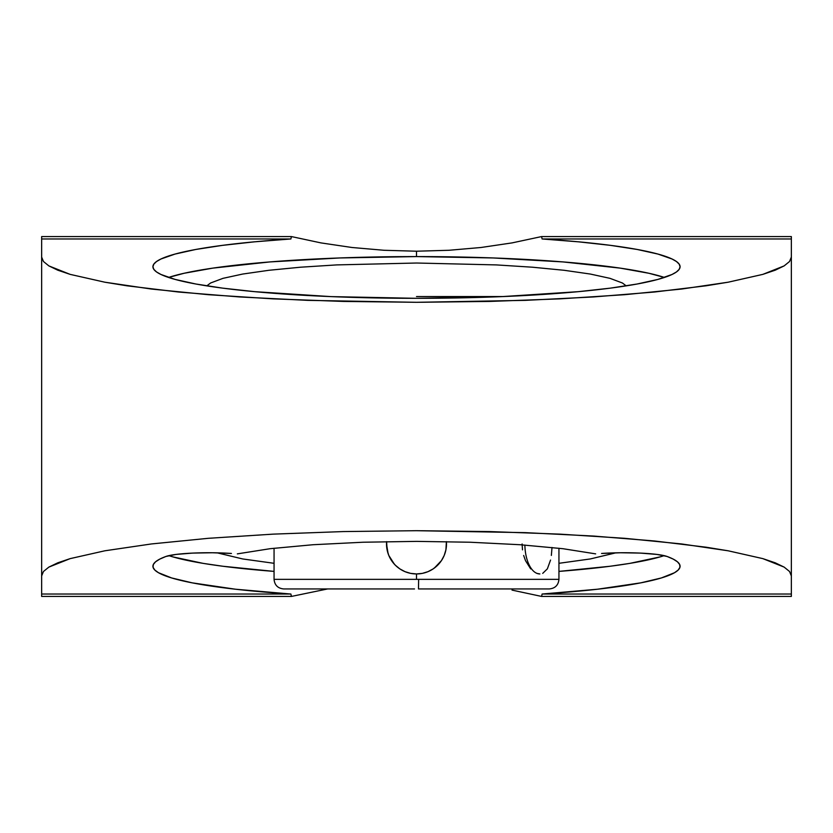<?xml version="1.0" encoding="UTF-8"?>
<svg xmlns="http://www.w3.org/2000/svg" width="833" height="833" viewBox="0 0 833 833"><rect width="100%" height="100%" fill="white"/><g stroke="black" fill="none" stroke-linecap="round" stroke-linejoin="round"><path stroke-width="1.25" d="M615.858 552.831L590.305 558.953L558.943 563.306L590.305 558.953L615.858 552.831M274.057 563.306L242.736 558.964L217.142 552.831L242.736 558.964L274.057 563.306M660.09 556.892L629.831 563.379L610.141 566.253L558.943 571.396A263.582 31.581 180 0 0 664.161 555.642M512.024 590.097L541.585 596.428L512.024 590.097M287.677 596.428L41.65 596.428L41.65 575.936L43.451 571.5L48.855 567.106L70.18 558.62L104.823 550.8L151.439 543.949L208.24 538.316L273.047 534.14L343.373 531.569L416.5 530.694L489.627 531.569L559.953 534.14L624.76 538.316L681.561 543.949L728.177 550.8L762.82 558.62L784.145 567.106L789.549 571.5L791.35 575.936L791.35 596.428L541.585 596.428L542.116 594.033L597.563 589.212L640.785 582.85L661.34 577.956L674.522 572.719L678.218 570.011L679.947 567.273L679.686 564.535L677.437 561.806L673.231 559.11L667.077 556.465L656.883 554.424L640.306 553.091L620.595 552.758L601.572 553.466A45.159 5.415 0 0 1 667.077 556.465A263.582 31.581 0 0 1 680.082 566.263A263.582 31.581 0 0 1 542.116 594.033L541.585 596.428L545.323 596.428M417.333 573.937L416.5 573.947L416.5 579.351L558.943 579.351C558.36 585.162 555.163 588.358 549.343 588.941L418.489 588.941L549.343 588.941M434.524 567.929A29.988 29.988 0 0 1 428.016 571.646L427.923 571.688M443.708 556.569L441.438 560.619L434.305 568.096M440.792 561.546L438.647 564.18M446.394 541.637L446.488 543.959A29.988 29.988 0 0 0 446.394 541.637L445.915 549.811L444.197 555.455L441.438 560.619A29.988 29.988 0 0 0 445.915 549.811L444.208 555.434M416.5 256.585A263.582 31.581 0 0 0 168.568 277.451L184.041 273.286L212.748 268.132L270.059 261.916L339.989 257.949L416.5 256.585L416.5 251.212L416.5 256.585L493.011 257.949L562.941 261.916L620.252 268.132L648.959 273.286L664.432 277.451A263.582 31.581 0 0 0 416.5 256.585M384.003 250.275L416.5 251.212L384.003 250.275L351.995 247.495L384.003 250.275M320.976 242.903L351.995 247.495L320.976 242.903L291.415 236.572L320.976 242.903M290.884 238.967L291.415 236.572L290.884 238.967L41.65 238.967L41.65 236.572L291.415 236.572L41.65 236.572L41.65 238.967L290.884 238.967L254.471 241.83L222.473 245.36L195.755 249.473L175.065 254.065L160.956 259.001L156.5 261.552L153.813 264.144L152.918 266.747L153.834 269.351L156.531 271.943L161.008 274.494L175.149 279.43L195.88 284.011L222.619 288.135L254.638 291.665L330.94 296.61L416.5 298.318A263.582 31.581 180 0 1 152.918 266.737A263.582 31.581 180 0 1 290.884 238.967M206.803 285.865L210.603 282.991L223.015 278.337L242.715 274.047L268.882 270.288L300.557 267.206L336.73 264.904L416.625 263.02L496.447 264.915L532.422 267.206L564.222 270.298L590.316 274.047L609.995 278.347L622.438 283.012L626.197 285.865L622.438 283.012L609.995 278.347L590.316 274.047L564.222 270.298L532.422 267.206L496.447 264.915L416.625 263.02L336.73 264.904L300.557 267.206L268.882 270.288L242.715 274.047L223.015 278.337L210.603 282.991L206.803 285.865M399.84 568.897L395.3 565.17L391.562 560.619L388.792 555.434L387.085 549.811L386.606 541.637A29.988 29.988 0 0 0 416.5 573.947L410.648 573.375L405.025 571.667L399.798 568.866L402.245 570.345M389.719 557.454L389.282 556.548M416.5 296.548L503.465 296.548M441.417 560.64A29.988 29.988 0 0 1 440.501 561.942M439.397 563.327A29.988 29.988 0 0 1 435.909 566.815M428.037 571.646L428.016 571.646A29.988 29.988 0 0 1 422.373 573.364M443.302 557.412L442.927 558.131M437.7 565.17L433.16 568.897L427.975 571.667L422.352 573.375L416.5 573.947A29.988 29.988 0 0 0 446.488 543.959L445.915 549.811M524.873 545.074A29.988 14.994 -90 0 0 539.857 573.947L539.867 573.947M274.057 548.239L274.057 579.351C274.64 585.162 277.837 588.358 283.657 588.941L414.511 588.941M541.585 236.572L512.024 242.903L481.005 247.495L448.997 250.275L416.5 251.212L448.997 250.275L481.005 247.495L512.024 242.903L541.585 236.572L542.116 238.967A263.582 31.581 180 0 1 680.082 266.737A263.582 31.581 180 0 1 416.5 298.318L502.06 296.61L578.362 291.665L610.381 288.135L637.12 284.011L657.851 279.43L671.992 274.494L676.469 271.943L679.166 269.351L680.082 266.747L679.187 264.144L676.5 261.552L672.044 259.001L657.935 254.065L637.245 249.473L610.527 245.36L578.529 241.83L542.116 238.967L541.585 236.572L791.35 236.572L791.35 238.967L542.116 238.967L791.35 238.967L791.35 257.064L789.549 261.5L784.145 265.894L775.211 270.194L762.82 274.38L728.177 282.2L706.259 285.771L654.301 292.039L593.2 296.964L525.311 300.359L416.5 302.306L307.689 300.359L239.8 296.964L178.699 292.039L126.741 285.771L104.823 282.2L70.18 274.38L57.789 270.194L48.855 265.894L43.451 261.5L41.65 257.064L41.65 238.967L41.65 575.936L41.65 257.064L43.451 261.5L48.855 265.894L70.18 274.38L104.823 282.2L151.439 289.051L208.24 294.684L273.047 298.86L343.373 301.431L416.5 302.306L489.627 301.431L559.953 298.86L624.76 294.684L681.561 289.051L728.177 282.2L762.82 274.38L784.145 265.894L789.549 261.5L791.35 257.064L791.35 575.936L791.35 236.572L552.248 236.572M413.678 573.812L410.648 573.375M397.456 567.127L395.3 565.17M394.363 564.191L388.792 555.434M522.499 549.853L522.104 543.959M530.683 568.897L525.498 560.651L523.665 555.476M539.857 573.947L536.827 573.375M550.551 560.068L547.354 568.866L542.71 573.364M552.019 547.479L551.352 555.434M416.5 573.947L416.5 579.351L274.057 579.351L418.635 579.351L418.489 588.941L418.635 579.351L558.943 579.351L558.943 548.239M275.463 596.428L277.847 596.428M275.463 236.572L273.693 236.572M284.074 236.572L280.752 236.572M557.537 236.572L555.153 236.572M559.307 596.428L560.401 596.428M388.084 553.539L386.512 543.939M291.415 596.428L327.64 588.941L291.415 596.428L290.884 594.033A263.582 31.581 0 0 1 152.918 566.263A263.582 31.581 0 0 1 165.923 556.465A45.159 5.415 0 0 1 231.428 553.466L212.405 552.758L192.694 553.091L176.117 554.424L165.923 556.465L159.769 559.11L155.563 561.806L153.314 564.535L153.053 567.273L154.782 570.011L158.478 572.719L171.66 577.956L192.215 582.85L235.437 589.212L290.884 594.033L291.415 596.428L41.65 596.428L41.65 594.033L290.884 594.033L41.65 594.033L41.65 575.936L43.451 571.5L48.855 567.106L57.789 562.806L70.18 558.62L104.823 550.8L151.439 543.949L208.24 538.316L273.047 534.14L343.373 531.569L416.5 530.694L525.311 532.641L593.2 536.035L654.301 540.961L706.259 547.229L728.177 550.8L762.82 558.62L775.211 562.806L784.145 567.106L789.549 571.5L791.35 575.936L791.35 596.428L541.585 596.428M287.677 236.572L291.415 236.572M168.839 555.642A263.582 31.581 180 0 0 274.057 571.396L222.859 566.253L203.169 563.379L172.91 556.892M542.116 594.033L791.35 594.033L542.116 594.033M595.657 553.872L562.941 548.708L520.104 544.73L470.114 542.231L416.635 541.377L363.021 542.231L313 544.73L270.131 548.697L237.343 553.872L270.131 548.697L313 544.73L363.021 542.231L416.635 541.377L470.114 542.231L520.104 544.73L562.941 548.708L595.657 553.872"/></g></svg>

